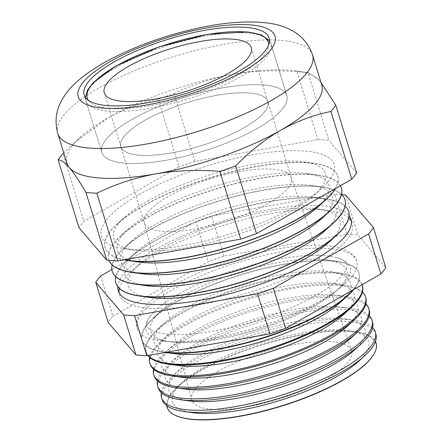 <?xml version="1.0" encoding="UTF-8"?>
<svg xmlns="http://www.w3.org/2000/svg" width="442" height="442" viewBox="0 0 442 442"><rect width="100%" height="100%" fill="white"/><g stroke="black" fill="none" stroke-linecap="round" stroke-linejoin="round"><path stroke-width="0.33" stroke-dasharray="2.21 1.66" d="M131.683 119.611A96.748 28.526 162.9 0 1 227.906 87.019A96.748 28.526 162.9 0 1 286.83 95.632A96.748 28.526 162.9 0 1 257.034 128.55A96.748 28.526 162.9 0 1 160.805 161.142A96.748 28.526 162.9 0 1 101.881 152.529A96.748 28.526 162.9 0 1 131.683 119.611A96.748 28.526 -17.1 0 0 101.881 152.529A96.748 28.526 -17.1 0 0 160.805 161.142A96.748 28.526 -17.1 0 0 257.034 128.55A96.748 28.526 -17.1 0 0 286.83 95.632A96.748 28.526 -17.1 0 0 227.906 87.019A96.748 28.526 -17.1 0 0 131.683 119.611M244.177 127.633A76.908 22.675 162.9 0 1 167.689 153.545A76.908 22.675 162.9 0 1 120.848 146.694A76.908 22.675 162.9 0 1 144.534 120.528A76.908 22.675 162.9 0 1 221.028 94.621A76.908 22.675 162.9 0 1 267.863 101.467A76.908 22.675 162.9 0 1 244.177 127.633A76.908 22.675 -17.1 0 0 267.863 101.467A76.908 22.675 -17.1 0 0 221.028 94.621A76.908 22.675 -17.1 0 0 144.534 120.528A76.908 22.675 -17.1 0 0 120.848 146.694A76.908 22.675 -17.1 0 0 167.689 153.545A76.908 22.675 -17.1 0 0 244.177 127.633M178.988 293.842A106.677 31.454 162.9 0 1 336.848 257.703A106.677 31.454 162.9 0 1 339.218 288.322A106.677 31.454 162.9 0 1 317.201 303.693A106.677 31.454 162.9 0 1 166.861 341.346A106.677 31.454 162.9 0 1 151.612 314.687A106.677 31.454 162.9 0 1 178.988 293.842M321.34 300.306A114.848 33.863 162.9 0 1 207.11 338.997A114.848 33.863 162.9 0 1 137.164 328.771A114.848 33.863 162.9 0 1 172.54 289.692A114.848 33.863 162.9 0 1 286.764 251.006A114.848 33.863 162.9 0 1 356.711 261.228A114.848 33.863 162.9 0 1 321.34 300.306M358.208 361.65A102.638 30.26 -17.1 0 0 348.694 330.732A102.638 30.26 -17.1 0 0 204.044 366.959A102.638 30.26 -17.1 0 0 182.861 381.75A102.638 30.26 -17.1 0 0 192.375 412.668M166.794 405.739A109.307 32.227 162.9 0 1 178.248 385.921A109.307 32.227 162.9 0 1 200.806 370.169A109.307 32.227 162.9 0 1 354.854 331.588A109.307 32.227 162.9 0 1 375.468 341.539M162.313 400.004A111.765 32.951 162.9 0 1 196.651 361.727A111.765 32.951 162.9 0 1 308.212 324.014A111.765 32.951 162.9 0 1 375.949 334.279M354.578 349.849A102.638 30.26 -17.1 0 0 345.064 318.931A102.638 30.26 -17.1 0 0 200.414 355.158A102.638 30.26 -17.1 0 0 179.231 369.948A102.638 30.26 -17.1 0 0 188.745 400.866M372.661 327.561A111.826 32.973 -17.1 0 0 353.55 320.107A111.826 32.973 -17.1 0 0 195.955 359.578A111.826 32.973 -17.1 0 0 172.877 375.694A111.826 32.973 -17.1 0 0 161.253 392.601M158.297 388.126A112.108 33.056 162.9 0 1 192.745 349.727A112.108 33.056 162.9 0 1 304.648 311.897A112.108 33.056 162.9 0 1 372.595 322.201M350.942 338.047A102.638 30.26 -17.1 0 0 341.434 307.129A102.638 30.26 -17.1 0 0 196.784 343.357A102.638 30.26 -17.1 0 0 175.601 358.147A102.638 30.26 -17.1 0 0 185.115 389.065M369.263 315.687A112.157 33.067 -17.1 0 0 350.224 308.35A112.157 33.067 -17.1 0 0 192.16 347.937A112.157 33.067 -17.1 0 0 169.015 364.097A112.157 33.067 -17.1 0 0 157.391 380.866M154.286 376.247A112.45 33.156 162.9 0 1 188.839 337.732A112.45 33.156 162.9 0 1 301.085 299.786A112.45 33.156 162.9 0 1 369.236 310.118M347.313 326.251A102.638 30.26 -17.1 0 0 337.804 295.333A102.638 30.26 -17.1 0 0 193.154 331.555A102.638 30.26 -17.1 0 0 171.971 346.346A102.638 30.26 -17.1 0 0 181.485 377.264M365.86 303.814A112.489 33.167 -17.1 0 0 346.904 296.593A112.489 33.167 -17.1 0 0 188.369 336.296A112.489 33.167 -17.1 0 0 165.153 352.506A112.489 33.167 -17.1 0 0 153.534 369.136M150.269 364.368A112.793 33.255 162.9 0 1 184.927 325.732A112.793 33.255 162.9 0 1 297.516 287.676A112.793 33.255 162.9 0 1 365.877 298.035M343.683 314.45A102.638 30.26 -17.1 0 0 334.174 283.532A102.638 30.26 -17.1 0 0 189.524 319.759A102.638 30.26 -17.1 0 0 168.341 334.55A102.638 30.26 -17.1 0 0 177.85 365.468M362.451 291.947A112.826 33.266 -17.1 0 0 343.583 284.836A112.826 33.266 -17.1 0 0 184.579 324.655A112.826 33.266 -17.1 0 0 161.291 340.915A112.826 33.266 -17.1 0 0 149.678 357.401M147.899 355.523A113.135 33.36 162.9 0 1 146.258 352.484A113.135 33.36 162.9 0 1 181.021 313.737A113.135 33.36 162.9 0 1 293.952 275.559A113.135 33.36 162.9 0 1 362.523 285.952M340.053 302.648A102.638 30.26 -17.1 0 0 330.544 271.731A102.638 30.26 -17.1 0 0 185.894 307.958A102.638 30.26 -17.1 0 0 164.711 322.748A102.638 30.26 -17.1 0 0 174.22 353.666M362.147 284.67A113.158 33.365 -17.1 0 0 340.257 273.079A113.158 33.365 -17.1 0 0 180.784 313.019A113.158 33.365 -17.1 0 0 157.435 329.323A113.158 33.365 -17.1 0 0 146.015 351.771A113.158 33.365 -17.1 0 0 148.203 355.467M165.352 352.423A113.478 33.459 162.9 0 1 164.209 352.274A113.478 33.459 162.9 0 1 142.241 340.605A113.478 33.459 162.9 0 1 177.109 301.737A113.478 33.459 162.9 0 1 290.383 263.449A113.478 33.459 162.9 0 1 359.164 273.874A113.478 33.459 162.9 0 1 353.738 289.477M315.24 305.637A102.638 30.26 -17.1 0 0 336.423 290.847A102.638 30.26 -17.1 0 0 326.914 259.929A102.638 30.26 -17.1 0 0 182.264 296.157A102.638 30.26 -17.1 0 0 161.081 310.947A102.638 30.26 -17.1 0 0 170.59 341.865A102.638 30.26 -17.1 0 0 315.24 305.637M352.954 289.924A113.489 33.459 -17.1 0 0 359.064 273.51A113.489 33.459 -17.1 0 0 336.937 261.321A113.489 33.459 -17.1 0 0 176.993 301.378A113.489 33.459 -17.1 0 0 153.573 317.732A113.489 33.459 -17.1 0 0 142.12 340.246A113.489 33.459 -17.1 0 0 166.518 352.219M149.777 297.455A110.727 32.647 162.9 0 1 139.517 264.101A110.727 32.647 162.9 0 1 162.369 248.144A110.727 32.647 162.9 0 1 318.417 209.066A110.727 32.647 162.9 0 1 328.677 242.42M115.926 283.156A121.738 35.896 162.9 0 1 153.446 241.829A121.738 35.896 162.9 0 1 274.377 200.839A121.738 35.896 162.9 0 1 348.639 211.563M119.417 288.543A121.738 35.896 162.9 0 1 131.898 270.99A121.738 35.896 162.9 0 1 157.02 253.443A121.738 35.896 162.9 0 1 328.588 210.475A121.738 35.896 162.9 0 1 348.777 217.983M351.396 221.265A121.738 35.896 162.9 0 1 352.241 223.271A121.738 35.896 162.9 0 1 314.748 264.692A121.738 35.896 162.9 0 1 193.668 305.704A121.738 35.896 162.9 0 1 119.522 294.864A121.738 35.896 162.9 0 1 119.102 292.731M117.793 286.775A121.738 35.896 162.9 0 1 155.744 249.305A121.738 35.896 162.9 0 1 270.819 209.281A121.738 35.896 162.9 0 1 349.125 215.608M146.147 285.654A110.727 32.647 162.9 0 1 135.887 252.305A110.727 32.647 162.9 0 1 158.739 236.348A110.727 32.647 162.9 0 1 314.787 197.265A110.727 32.647 162.9 0 1 325.047 230.619M112.296 271.355A121.738 35.896 162.9 0 1 149.816 230.033A121.738 35.896 162.9 0 1 270.747 189.043A121.738 35.896 162.9 0 1 345.009 199.762M115.787 276.742A121.738 35.896 162.9 0 1 128.268 259.189A121.738 35.896 162.9 0 1 153.391 241.641A121.738 35.896 162.9 0 1 324.958 198.679A121.738 35.896 162.9 0 1 345.147 206.182M142.517 273.858A110.727 32.647 162.9 0 1 132.257 240.503A110.727 32.647 162.9 0 1 155.109 224.547A110.727 32.647 162.9 0 1 311.157 185.463A110.727 32.647 162.9 0 1 321.417 218.818M108.959 260.41A121.738 35.896 162.9 0 1 108.693 259.653A121.738 35.896 162.9 0 1 146.186 218.232A121.738 35.896 162.9 0 1 267.117 177.242A121.738 35.896 162.9 0 1 341.379 187.966M112.157 264.94A121.738 35.896 162.9 0 1 124.633 247.387A121.738 35.896 162.9 0 1 149.761 229.846A121.738 35.896 162.9 0 1 321.328 186.878A121.738 35.896 162.9 0 1 341.517 194.381M138.887 262.056A110.727 32.647 162.9 0 1 128.628 228.702A110.727 32.647 162.9 0 1 151.479 212.746A110.727 32.647 162.9 0 1 307.527 173.662A110.727 32.647 162.9 0 1 317.787 207.016M124.003 259.841A121.738 35.896 162.9 0 1 105.063 247.852A121.738 35.896 162.9 0 1 142.556 206.431A121.738 35.896 162.9 0 1 263.636 165.418A121.738 35.896 162.9 0 1 337.776 176.259A121.738 35.896 162.9 0 1 335.373 188.568M108.975 260.415A121.738 35.896 162.9 0 1 108.633 259.465A121.738 35.896 162.9 0 1 121.003 235.586A121.738 35.896 162.9 0 1 146.131 218.044A121.738 35.896 162.9 0 1 317.699 175.076A121.738 35.896 162.9 0 1 340.406 185.69M147.843 200.944A110.727 32.647 162.9 0 1 303.897 161.866A110.727 32.647 162.9 0 1 314.157 195.22A110.727 32.647 162.9 0 1 291.306 211.177A110.727 32.647 162.9 0 1 135.258 250.255A110.727 32.647 162.9 0 1 124.992 216.9A110.727 32.647 162.9 0 1 147.843 200.944M138.926 194.629A121.738 35.896 162.9 0 1 288.648 150.772A121.738 35.896 162.9 0 1 321.776 188.331A121.738 35.896 162.9 0 1 296.654 205.878A121.738 35.896 162.9 0 1 125.086 248.846A121.738 35.896 162.9 0 1 138.926 194.629M124.467 259.758A121.738 35.896 162.9 0 1 105.003 247.664A121.738 35.896 162.9 0 1 117.373 223.785A121.738 35.896 162.9 0 1 142.501 206.243A121.738 35.896 162.9 0 1 314.069 163.275A121.738 35.896 162.9 0 1 337.721 176.071A121.738 35.896 162.9 0 1 335.113 188.717M321.77 84.881A133.307 39.305 -17.1 0 0 319.284 80.444A133.307 39.305 -17.1 0 0 295.869 70.875A133.307 39.305 -17.1 0 0 232.928 74.284A133.307 39.305 -17.1 0 0 107.997 117.926C124.279 108.848 141.015 102.588 158.203 99.152L179.043 166.888L83.82 221.304A149.302 44.023 -17.1 0 0 78.947 227.597M217.552 371.678A83.61 24.653 -17.1 0 0 191.729 399.872A83.61 24.653 -17.1 0 0 242.321 407.634A83.61 24.653 -17.1 0 0 325.881 379.402A83.61 24.653 -17.1 0 0 351.545 350.705A83.61 24.653 -17.1 0 0 300.306 343.578A83.61 24.653 -17.1 0 0 217.552 371.678M167.971 196.701A76.908 22.675 -17.1 0 0 144.214 222.63A76.908 22.675 -17.1 0 0 144.28 222.867A76.908 22.675 -17.1 0 0 191.121 229.713A76.908 22.675 -17.1 0 0 267.609 203.806A76.908 22.675 -17.1 0 0 291.3 177.64A76.908 22.675 -17.1 0 0 291.223 177.408A76.908 22.675 -17.1 0 0 244.089 170.85A76.908 22.675 -17.1 0 0 167.971 196.701M175.579 415.491A108.953 32.122 162.9 0 1 201.138 370.507A108.953 32.122 162.9 0 1 324.262 331.964A108.953 32.122 162.9 0 1 373.683 354.545M100.643 275.979L112.97 316.052A149.302 44.023 -17.1 0 0 108.097 322.345M112.97 316.052L208.193 261.636A149.302 44.023 -17.1 0 1 223.983 256.117L347.036 234.293A149.302 44.023 -17.1 0 1 357.948 235.067L385.783 267.659M74.3 142.722L107.997 117.926A133.307 39.305 -17.1 0 0 80.488 137.136L62.985 153.567L83.82 221.304M173.993 93.638C192.535 84.593 212.177 78.146 232.928 74.284C253.846 70.764 275.222 69.935 297.046 71.808A149.302 44.023 -17.1 0 1 307.964 72.587L328.804 140.324A149.302 44.023 -17.1 0 0 317.886 139.545L194.834 161.374L173.993 93.638A149.302 44.023 -17.1 0 0 158.203 99.152M194.834 161.374A149.302 44.023 -17.1 0 0 179.043 166.888M297.046 71.808L317.886 139.545M307.964 72.587L308.638 72.643L319.284 80.444L321.08 82.637M356.633 172.91L328.804 140.324M223.983 256.117L211.652 216.05A149.302 44.023 -17.1 0 0 195.867 221.564L208.193 261.636M341.776 194.624A149.302 44.023 -17.1 0 0 334.71 194.22L347.036 234.293M345.622 194.999L357.948 235.067M211.652 216.05L334.71 194.22M111.887 269.554L195.867 221.564M80.488 137.136A133.307 39.305 -17.1 0 0 66.941 163.28M115.688 67.632A96.748 28.526 162.9 0 1 211.917 35.04A96.748 28.526 162.9 0 1 270.841 43.653A96.748 28.526 162.9 0 1 241.039 76.571A96.748 28.526 162.9 0 1 144.816 109.168A96.748 28.526 162.9 0 1 85.892 100.549A96.748 28.526 162.9 0 1 115.688 67.632M88.312 100.262A94.698 27.923 -17.1 0 0 148.617 105.909A94.698 27.923 -17.1 0 0 239.139 74.604A94.698 27.923 -17.1 0 0 268.675 44.775M57.753 133.401A133.307 39.305 162.9 0 1 98.809 88.046A133.307 39.305 162.9 0 1 231.393 43.139A133.307 39.305 162.9 0 1 312.582 55.007M269.112 38.034L286.83 95.632L270.841 43.653L269.487 40.841M104.279 92.842L144.28 222.867M251.299 47.614L291.3 177.64M85.433 97.467L85.892 100.549L101.881 152.529L84.162 94.931M336.848 257.703C341.268 258.714 346.197 261.537 346.909 264.244C347.412 265.349 347.114 267.178 346.025 269.731C345.025 271.896 343.196 274.394 340.533 277.233C335.019 283.046 326.666 289.173 315.472 295.615C281.377 315.505 223.906 332.682 186.038 334.334C175.91 334.848 167.512 334.467 160.855 333.185C156.518 332.323 153.208 331.218 150.926 329.876C148.49 328.351 147.169 326.975 146.965 325.754C146.031 323.119 148.529 318.008 151.612 314.687M356.711 261.228C355.335 255.051 348.904 250.393 337.417 247.266C323.936 244.282 306.079 244.509 283.847 247.956C246.874 253.586 202.497 268.637 173.314 285.482C161.081 292.46 151.722 299.444 145.236 306.422C141.302 310.627 138.661 314.886 137.302 319.185C136.296 322.439 136.252 325.632 137.164 328.771M348.694 330.732L354.854 331.588M345.064 318.931L353.55 320.107M341.434 307.129L350.224 308.35M337.804 295.333L346.904 296.593M334.174 283.532L343.583 284.836M330.544 271.731L340.257 273.079M326.914 259.929L336.937 261.321M318.417 209.066L328.588 210.475M118.252 290.726L119.522 294.864M314.787 197.265L324.958 198.679M311.157 185.463L321.328 186.878M307.527 173.662L317.699 175.076M314.157 195.22L321.776 188.331M303.897 161.866L314.069 163.275M144.214 222.63L191.729 399.872M359.164 273.874L359.064 273.51M336.423 290.847L339.218 288.322M170.59 341.865L166.861 341.346M146.258 352.484L146.015 351.771M142.241 340.605L142.12 340.246M291.223 177.408L351.545 350.705M295.869 70.875L308.638 72.643M124.992 216.9L117.373 223.785M135.258 250.255L125.086 248.846M128.628 228.702L121.003 235.586M132.257 240.503L124.633 247.387M135.887 252.305L128.268 259.189M350.97 219.133L352.241 223.271M139.517 264.101L131.898 270.99M161.081 310.947L153.573 317.732M165.325 352.429L164.209 352.274M164.711 322.748L157.435 329.323M168.341 334.55L161.291 340.915M171.971 346.346L165.153 352.506M175.601 358.147L169.015 364.097M179.231 369.948L172.877 375.694M182.861 381.75L178.248 385.921"/><path stroke-width="0.66" d="M227.613 73.781A76.908 22.675 162.9 0 1 151.12 99.693A76.908 22.675 162.9 0 1 104.279 92.842A76.908 22.675 162.9 0 1 127.97 66.676A76.908 22.675 162.9 0 1 204.458 40.769A76.908 22.675 162.9 0 1 251.299 47.614A76.908 22.675 162.9 0 1 227.613 73.781M183.944 411.496L192.375 412.668A102.638 30.26 -17.1 0 0 337.025 376.44A102.638 30.26 -17.1 0 0 358.208 361.65L364.517 355.948A111.765 32.951 162.9 0 1 341.456 372.053A111.765 32.951 162.9 0 1 183.944 411.496A111.765 32.951 162.9 0 1 162.313 400.004L161.595 397.877A111.826 32.973 -17.1 0 0 230.022 407.518A111.826 32.973 -17.1 0 0 340.832 369.91A111.826 32.973 -17.1 0 0 375.352 332.119A111.826 32.973 -17.1 0 0 372.661 327.561M375.468 341.539A109.307 32.227 162.9 0 1 373.915 354.147A109.307 32.227 162.9 0 1 342.428 380.264A109.307 32.227 162.9 0 1 175.165 415.292A109.307 32.227 162.9 0 1 166.794 405.739M375.352 332.119L375.949 334.279A111.765 32.951 162.9 0 1 364.517 355.948M179.999 399.651L188.745 400.866A102.638 30.26 -17.1 0 0 333.395 364.639A102.638 30.26 -17.1 0 0 354.578 349.849L361.125 343.931A112.108 33.056 162.9 0 1 337.992 360.086A112.108 33.056 162.9 0 1 179.999 399.651A112.108 33.056 162.9 0 1 158.297 388.126L157.7 386.352A112.157 33.067 -17.1 0 0 226.332 396.021A112.157 33.067 -17.1 0 0 337.473 358.296A112.157 33.067 -17.1 0 0 372.092 320.395A112.157 33.067 -17.1 0 0 369.263 315.687M372.092 320.395L372.595 322.201A112.108 33.056 162.9 0 1 361.125 343.931M176.049 387.811L185.115 389.065A102.638 30.26 -17.1 0 0 329.765 352.838A102.638 30.26 -17.1 0 0 350.942 338.047L357.733 331.914A112.45 33.156 162.9 0 1 334.528 348.119A112.45 33.156 162.9 0 1 176.049 387.811A112.45 33.156 162.9 0 1 154.286 376.247L153.805 374.827A112.489 33.167 -17.1 0 0 222.641 384.523A112.489 33.167 -17.1 0 0 334.113 346.688A112.489 33.167 -17.1 0 0 368.832 308.676A112.489 33.167 -17.1 0 0 365.86 303.814M368.832 308.676L369.236 310.118A112.45 33.156 162.9 0 1 357.733 331.914M172.104 375.965L181.485 377.264A102.638 30.26 -17.1 0 0 326.135 341.042A102.638 30.26 -17.1 0 0 347.313 326.251L354.34 319.897A112.793 33.255 162.9 0 1 331.064 336.152A112.793 33.255 162.9 0 1 172.104 375.965A112.793 33.255 162.9 0 1 150.269 364.368L149.91 363.302A112.826 33.266 -17.1 0 0 218.95 373.026A112.826 33.266 -17.1 0 0 330.754 335.08A112.826 33.266 -17.1 0 0 365.578 296.952A112.826 33.266 -17.1 0 0 362.451 291.947M365.578 296.952L365.877 298.035A112.793 33.255 162.9 0 1 354.34 319.897M168.153 364.12L177.85 365.468A102.638 30.26 -17.1 0 0 322.505 329.24A102.638 30.26 -17.1 0 0 343.683 314.45L350.948 307.886A113.135 33.36 162.9 0 1 327.599 324.19A113.135 33.36 162.9 0 1 168.153 364.12A113.135 33.36 162.9 0 1 147.899 355.523M148.203 355.467A113.158 33.365 -17.1 0 0 327.395 323.472A113.158 33.365 -17.1 0 0 362.318 285.228L362.523 285.952A113.135 33.36 162.9 0 1 350.948 307.886M165.325 352.429L174.22 353.666A102.638 30.26 -17.1 0 0 318.87 317.439A102.638 30.26 -17.1 0 0 340.053 302.648L347.556 295.869A113.478 33.459 162.9 0 1 324.135 312.223A113.478 33.459 162.9 0 1 165.352 352.423M362.318 285.228A113.158 33.365 -17.1 0 0 362.147 284.67M353.738 289.477A113.478 33.459 162.9 0 1 347.556 295.869M166.518 352.219A113.489 33.459 -17.1 0 0 324.03 311.864A113.489 33.459 -17.1 0 0 352.954 289.924M348.639 211.563A121.738 35.896 162.9 0 1 348.672 211.657A121.738 35.896 162.9 0 1 336.301 235.536L328.677 242.42A110.727 32.647 162.9 0 1 305.825 258.377A110.727 32.647 162.9 0 1 149.777 297.455L139.606 296.046A121.738 35.896 162.9 0 1 115.953 283.25A121.738 35.896 162.9 0 1 115.926 283.156M336.301 235.536A121.738 35.896 162.9 0 1 311.174 253.078A121.738 35.896 162.9 0 1 139.606 296.046M348.777 217.983A121.738 35.896 162.9 0 1 351.396 221.265M119.102 292.731A121.738 35.896 162.9 0 1 119.417 288.543M349.125 215.608A121.738 35.896 162.9 0 1 350.97 219.133A121.738 35.896 162.9 0 1 313.472 260.553A121.738 35.896 162.9 0 1 192.392 301.566A121.738 35.896 162.9 0 1 118.252 290.726A121.738 35.896 162.9 0 1 117.793 286.775M345.009 199.762A121.738 35.896 162.9 0 1 345.042 199.856A121.738 35.896 162.9 0 1 332.666 223.735L325.047 230.619A110.727 32.647 162.9 0 1 302.195 246.575A110.727 32.647 162.9 0 1 146.147 285.654L135.976 284.245A121.738 35.896 162.9 0 1 112.323 271.449A121.738 35.896 162.9 0 1 112.296 271.355M332.666 223.735A121.738 35.896 162.9 0 1 307.544 241.277A121.738 35.896 162.9 0 1 135.976 284.245M345.147 206.182A121.738 35.896 162.9 0 1 348.611 211.469A121.738 35.896 162.9 0 1 311.118 252.89A121.738 35.896 162.9 0 1 190.038 293.902A121.738 35.896 162.9 0 1 115.892 283.062A121.738 35.896 162.9 0 1 115.787 276.742M341.379 187.966A121.738 35.896 162.9 0 1 341.412 188.054A121.738 35.896 162.9 0 1 329.036 211.933L321.417 218.818A110.727 32.647 162.9 0 1 298.565 234.774A110.727 32.647 162.9 0 1 142.517 273.858L132.346 272.443A121.738 35.896 162.9 0 1 108.959 260.41M329.036 211.933A121.738 35.896 162.9 0 1 303.914 229.475A121.738 35.896 162.9 0 1 132.346 272.443M341.517 194.381A121.738 35.896 162.9 0 1 344.981 199.668A121.738 35.896 162.9 0 1 307.488 241.089A121.738 35.896 162.9 0 1 186.408 282.101A121.738 35.896 162.9 0 1 112.262 271.261A121.738 35.896 162.9 0 1 112.157 264.94M335.373 188.568A121.738 35.896 162.9 0 1 325.406 200.132L317.787 207.016A110.727 32.647 162.9 0 1 294.936 222.972A110.727 32.647 162.9 0 1 138.887 262.056L128.716 260.642A121.738 35.896 162.9 0 1 124.003 259.841M325.406 200.132A121.738 35.896 162.9 0 1 300.284 217.679A121.738 35.896 162.9 0 1 128.716 260.642M340.406 185.69A121.738 35.896 162.9 0 1 341.351 187.872A121.738 35.896 162.9 0 1 303.858 229.287A121.738 35.896 162.9 0 1 184.314 270.062A121.738 35.896 162.9 0 1 108.975 260.415M335.113 188.717A121.738 35.896 162.9 0 1 300.228 217.492A121.738 35.896 162.9 0 1 124.467 259.758M330.92 111.467C313.726 114.909 296.991 121.163 280.714 130.241A133.307 39.305 -17.1 0 0 321.77 84.881L312.582 55.007A133.307 39.305 162.9 0 1 271.521 100.362A133.307 39.305 162.9 0 1 138.937 145.274A133.307 39.305 162.9 0 1 57.753 133.401L66.941 163.28A133.307 39.305 -17.1 0 0 69.427 167.717C64.764 162.369 60.99 159.75 58.106 159.86L78.947 227.597L106.776 260.183A149.302 44.023 -17.1 0 0 117.694 260.962L240.746 239.133A149.302 44.023 -17.1 0 0 256.537 233.619L351.76 179.203A149.302 44.023 -17.1 0 0 356.633 172.91L335.793 105.174A149.302 44.023 -17.1 0 1 330.92 111.467L351.76 179.203M113.964 62.013A96.748 28.526 -17.1 0 0 84.162 94.931A96.748 28.526 -17.1 0 0 143.086 103.544A96.748 28.526 -17.1 0 0 239.31 70.952A96.748 28.526 -17.1 0 0 269.112 38.034A96.748 28.526 -17.1 0 0 210.188 29.421A96.748 28.526 -17.1 0 0 113.964 62.013M373.915 354.147L373.683 354.545A108.953 32.122 162.9 0 1 342.296 380.573A108.953 32.122 162.9 0 1 175.579 415.491L175.165 415.292M341.776 194.624A149.302 44.023 -17.1 0 1 345.622 194.999L373.451 227.586A149.302 44.023 -17.1 0 1 368.578 233.879L273.355 288.294A149.302 44.023 -17.1 0 1 257.564 293.808L134.512 315.638A149.302 44.023 -17.1 0 1 123.6 314.859L135.926 354.932L108.097 322.345L95.765 282.272A149.302 44.023 -17.1 0 1 100.643 275.979L111.887 269.554M368.578 233.879L380.905 273.952A149.302 44.023 -17.1 0 0 385.783 267.659L373.451 227.586M380.905 273.952L285.681 328.367A149.302 44.023 -17.1 0 1 269.896 333.881L146.843 355.711A149.302 44.023 -17.1 0 1 135.926 354.932M161.253 392.601A111.826 32.973 -17.1 0 0 161.595 397.877M157.391 380.866A112.157 33.067 -17.1 0 0 157.7 386.352M153.534 369.136A112.489 33.167 -17.1 0 0 153.805 374.827M149.678 357.401A112.826 33.266 -17.1 0 0 149.91 363.302M106.776 260.183L85.941 192.447A149.302 44.023 -17.1 0 0 96.853 193.226L117.694 260.962M62.985 153.567A149.302 44.023 -17.1 0 0 58.106 159.86M240.746 239.133L219.906 171.397A149.302 44.023 -17.1 0 0 235.697 165.883L256.537 233.619M219.906 171.397C198.01 169.529 176.64 170.352 155.788 173.877C134.976 177.756 115.329 184.203 96.853 193.226M85.941 192.447C79.687 181.64 74.184 173.397 69.427 167.717A133.307 39.305 -17.1 0 0 155.788 173.877A133.307 39.305 -17.1 0 0 280.714 130.241C264.714 139.573 249.708 151.451 235.697 165.883M321.08 82.637L335.793 105.174M134.512 315.638L146.843 355.711M273.355 288.294L285.681 328.367M257.564 293.808L269.896 333.881M123.6 314.859L95.765 282.272M268.675 44.775A94.698 27.923 -17.1 0 0 214.237 33.426A94.698 27.923 -17.1 0 0 116.445 65.858A94.698 27.923 -17.1 0 0 88.312 100.262M243.332 71.239A102.953 30.354 -17.1 0 0 249.537 24.824A102.953 30.354 -17.1 0 0 109.942 61.731A102.953 30.354 -17.1 0 0 103.737 108.146A102.953 30.354 -17.1 0 0 243.332 71.239M269.487 40.841L261.355 34.896L247.747 31.918L207.513 34.343L159.159 46.846L116.003 65.946L93.571 82.267L87.544 90.069L85.433 97.467M312.582 55.007C304.986 32.796 284.626 25.255 268.311 23.128C248.68 20.619 225.658 22.21 199.232 27.89C163.54 35.658 131.6 47.393 103.411 63.096C81.389 76.03 67.665 87.77 60.344 103.008C55.725 112.296 54.858 122.428 57.753 133.401"/></g></svg>
